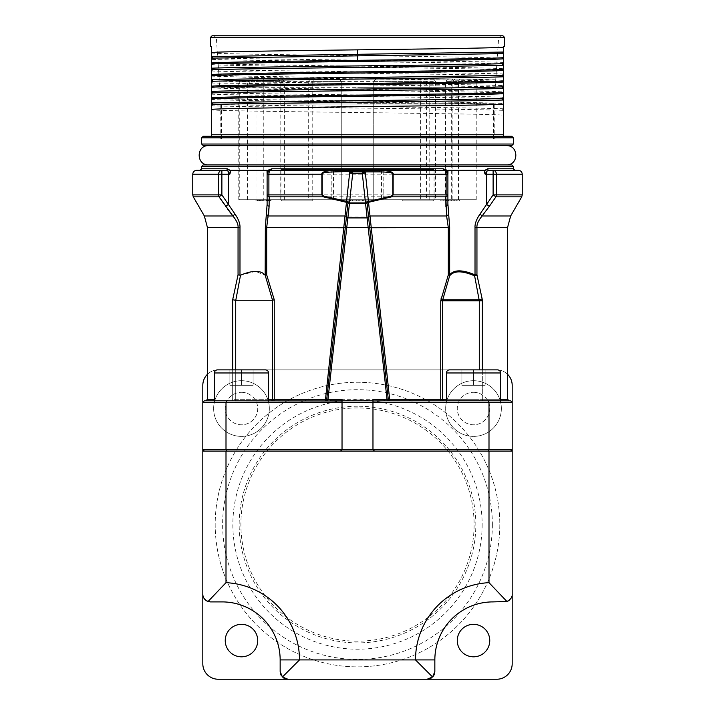 <?xml version="1.0" encoding="UTF-8"?>
<svg xmlns="http://www.w3.org/2000/svg" width="715" height="715" viewBox="0 0 715 715"><rect width="100%" height="100%" fill="white"/><g stroke="black" fill="none" stroke-linecap="round" stroke-linejoin="round"><path stroke-width="0.54" stroke-dasharray="3.58 2.68" d="M502.904 35.75L214.035 35.75L216.35 37.913L357.5 37.913L216.35 37.913L219.827 87.668L357.5 87.668L219.827 87.668L219.827 79.061L495.173 79.061L219.827 79.061M500.965 35.75L498.65 37.913L357.5 37.913L498.65 37.913L495.173 87.668L357.5 87.668L495.173 87.668L495.173 79.061M420.161 79.061L236.459 79.061L478.541 79.061L420.161 79.061L420.652 81.385L420.652 199.717L476.226 199.717L238.774 199.717L420.652 199.717M313.769 79.061L312.759 81.385L426.417 81.385L424.442 79.061M310.444 79.061L308.272 81.385L312.759 81.385L312.759 199.717M308.272 81.385L308.272 199.717M280.146 199.717L280.146 81.385L278.296 79.061M281.621 79.061L284.633 81.385L284.633 199.717M280.146 81.385L238.774 81.385L236.459 79.061M238.774 199.717L238.774 81.385L247.533 81.385L244.628 79.061M247.533 199.717L247.533 81.385L239.757 81.385L239.757 199.717M238.873 79.061L239.757 81.385M255.997 199.717L255.997 81.385L257.436 79.061M263.192 79.061L263.772 81.385L263.772 199.717M255.997 81.385L341.261 81.385L338.937 79.061L341.261 81.385L341.261 199.717L341.261 81.385M373.739 81.385L376.063 79.061L373.739 81.385L373.739 199.717L373.739 81.385L429.179 81.385L428.955 79.061M429.179 199.717L429.179 81.385L435.524 81.385L435.524 199.717M433.656 79.061L435.524 81.385M458.494 199.717L458.494 81.385L459.906 79.061M455.205 79.061L452.148 81.385L452.148 199.717M458.494 81.385L476.226 81.385L478.541 79.061M476.226 199.717L476.226 81.385L445.534 81.385L448.6 79.061M445.534 199.717L445.534 81.385L451.308 81.385L451.308 199.717M452.881 79.061L451.308 81.385M426.417 81.385L426.417 199.717M312.258 199.717L281.326 199.717L312.258 199.717L312.258 200.879L281.326 200.879L312.258 200.879M433.674 199.717L402.742 199.717L433.674 199.717L433.674 200.879L402.742 200.879L433.674 200.879M331.206 199.717L383.794 199.717L331.206 199.717L383.794 199.717L331.206 199.717L331.206 169.553L383.794 169.553L331.206 169.553L383.794 169.553L331.206 169.553L331.206 199.717M280.932 199.717L333.521 199.717L280.932 199.717L280.932 169.553L333.521 169.553L280.932 169.553M381.479 199.717L434.068 199.717L381.479 199.717L381.479 169.553L434.068 169.553L381.479 169.553M337.623 199.717L377.377 199.717L337.623 199.717L337.623 200.879L377.377 200.879L337.623 200.879M453.176 199.717L440.798 199.717L459.361 199.717L453.176 199.717L453.176 200.879L440.798 200.879L453.176 200.879M356.687 199.717L365.973 199.717L356.687 199.717L356.687 200.879L350.502 200.879L365.973 200.879L356.687 200.879M257.105 199.717L271.03 199.717L257.105 199.717L257.105 200.879L259.813 200.879L257.105 200.879L257.105 199.717M446.687 199.717L457.966 199.717L446.687 199.717L446.687 200.879L457.966 200.879L446.687 200.879L446.687 199.717M270.413 199.717L255.907 199.717L270.413 199.717L270.413 200.879L263.969 200.879L270.413 200.879L270.413 199.717M281.326 199.717L281.326 200.879M402.742 199.717L402.742 200.879M383.794 199.717L383.794 169.553L383.794 199.717M336.81 169.553L378.19 169.553L336.81 169.553L336.81 170.715L378.19 170.715L378.19 169.553L336.81 169.553L378.19 169.553L378.19 170.715L336.81 170.715L378.19 170.715L336.81 170.715L336.81 169.553M333.521 199.717L333.521 169.553M286.536 169.553L327.917 169.553L286.536 169.553L286.536 170.715L327.917 170.715L327.917 169.553M327.917 170.715L286.536 170.715M434.068 199.717L434.068 169.553M387.083 169.553L428.464 169.553L387.083 169.553L387.083 170.715L428.464 170.715L428.464 169.553M428.464 170.715L387.083 170.715M377.377 199.717L377.377 200.879M376.296 200.879L338.704 200.879L376.296 200.879L376.296 199.717L338.704 199.717L338.704 200.879M338.704 199.717L376.296 199.717M358.117 199.717L343.924 199.717L358.117 199.717L358.117 200.879L371.076 200.879L343.924 200.879L358.117 200.879L358.117 199.717M365.973 199.717L349.027 199.717L365.973 199.717L365.973 200.879M362.371 199.717L352.629 199.717L362.371 199.717L362.371 200.879L352.629 200.879L362.371 200.879L362.371 199.717M356.883 199.717L356.883 200.879L356.883 199.717M343.924 199.717L343.924 200.879L343.924 199.717M371.076 199.717L371.076 200.879L371.076 199.717M349.027 199.717L349.027 200.879L349.027 199.717M352.629 199.717L352.629 200.879L352.629 199.717M450.084 199.717L450.084 200.879M456.268 199.717L456.268 200.879M459.361 199.717L459.361 200.879M457.046 199.717L457.046 200.879M454.722 199.717L454.722 200.879M451.63 199.717L451.63 200.879M448.537 199.717L448.537 200.879M445.436 199.717L445.436 200.879M443.121 199.717L443.121 200.879M440.798 199.717L440.798 200.879M443.89 199.717L443.89 200.879M446.982 199.717L446.982 200.879M350.502 199.717L350.502 200.879M359.779 199.717L359.779 200.879M363.649 199.717L363.649 200.879M358.233 199.717L358.233 200.879M352.817 199.717L352.817 200.879M261.359 200.879L263.299 200.879L261.359 200.879L261.359 199.717M264.845 200.879L268.322 200.879L264.845 200.879L264.845 199.717L264.845 200.879M269.868 200.879L268.322 200.879L271.03 200.879L269.868 200.879L269.868 199.717M257.498 199.717L257.498 200.879M258.267 199.717L258.267 200.879M259.813 199.717L259.813 200.879L259.813 199.717M263.299 199.717L263.299 200.879L263.299 199.717M266.775 199.717L266.775 200.879M268.322 199.717L268.322 200.879L268.322 199.717M270.645 199.717L270.645 200.879M271.03 199.717L271.03 200.879L271.03 199.717M268.706 199.717L268.706 200.879L268.706 199.717M267.553 199.717L267.553 200.879M266.391 199.717L266.391 200.879M261.753 199.717L261.753 200.879M260.591 199.717L260.591 200.879M259.429 199.717L259.429 200.879L259.429 199.717M457.966 199.717L457.966 200.879L457.966 199.717M263.969 199.717L263.969 200.879L262.351 200.879L263.969 200.879L263.969 199.717M255.907 200.879L262.351 200.879L255.907 200.879L255.907 199.717L255.907 200.879M262.351 199.717L262.351 200.879L262.351 199.717M214.035 35.75L212.096 35.75M211.318 136.297L503.682 136.297L211.318 136.297L211.318 59.837L212.266 59.408L212.266 57.861L211.318 57.307L211.318 52.937C217.208 53.84 284.436 54.742 357.5 55.645C430.564 56.548 497.792 57.459 503.682 58.362L503.682 57.611M211.318 52.561L211.318 46.582L210.55 46.582M504.45 46.582L503.682 46.582L503.682 47.136M503.682 54.036L503.682 51.507M503.682 58.362L503.682 61.937L502.734 62.366L502.734 63.912L503.682 64.466L503.682 68.837C495.549 67.031 219.451 65.226 211.318 63.412M212.266 57.861C252.699 59.363 462.301 60.864 502.734 62.366M211.318 59.837L211.318 57.307M503.682 61.937L503.682 64.466M211.318 64.538C219.451 66.343 495.549 68.157 503.682 69.963L503.682 68.837M503.682 69.963L503.682 80.438C495.549 78.632 219.451 76.827 211.318 75.012M211.318 76.139L254.683 77.417C334.924 78.802 497.56 80.178 503.682 81.564L503.682 80.438M503.682 81.564L503.682 92.038C497.56 90.662 334.924 89.277 254.683 87.9L211.318 86.622M211.318 87.739C219.451 89.545 495.549 91.359 503.682 93.165L503.682 92.038M503.682 93.165L503.682 103.639C495.549 101.834 219.451 100.029 211.318 98.223M211.318 99.34C219.46 101.155 495.549 102.96 503.682 104.765L503.682 103.639M503.682 104.765L503.682 115.24C495.549 113.435 219.46 111.629 211.318 109.824M503.682 136.297L503.682 115.24M203.203 136.297L511.797 136.297M203.203 145.574L511.797 145.574M357.5 145.574L507.543 145.574L357.5 145.574M507.543 145.646L207.457 145.646M507.543 164.843L207.457 164.843M507.543 164.915L203.203 164.915M511.797 164.915L207.457 164.915M447.894 203.748L447.894 174.192L446.562 171.278L444.033 170.331A1.546 0.849 90 0 1 444.024 170.331L270.967 170.331A1.546 0.849 -90 0 0 271.816 168.785L268.304 170.107L267.044 171.716L267.044 170.331L230.588 170.331L267.044 170.331L230.588 170.331L230.588 171.716L229.703 170.107L227.316 168.785L201.657 168.785M518.375 170.331L488.971 170.331A1.546 1.296 -90 0 1 487.684 168.785L485.297 170.107L484.413 171.716M484.413 170.331L447.956 170.331L484.413 170.331L447.956 170.331L447.956 171.716L446.696 170.107L443.184 168.785L271.816 168.785M445.892 205.482L445.892 206.322A3.87 2.208 180 0 0 447.894 204.383L447.956 171.716M487.943 170.492L486.781 171.1M484.511 172.637L485.172 174.192L486.566 171.278A1.546 1.037 -141.2 0 1 485.297 170.107M495.012 198.162L495.942 196.822A3.87 3.262 90 0 0 496.38 194.882L496.38 174.192A3.87 3.262 90 0 0 493.118 170.331L493.118 174.192L486.102 174.192M443.184 168.785A1.546 0.849 -90 0 0 444.033 170.331L270.967 170.331L444.033 170.331A3.87 3.87 0 0 1 447.894 174.192L447.894 204.383L449.592 224.796M482.142 298.772L476.95 274.855L474.483 275.212C462.319 270.1 454.105 270.1 449.833 275.212L448.314 274.855L440.753 299.755L440.753 399.265L479.291 399.265L446.446 399.265M475.019 275.293L475.019 227.593C474.778 223.813 476.44 219.308 480.006 214.053L486.566 204.383L486.566 171.278M444.14 170.331L444.033 170.331A3.87 2.082 -90 0 1 446.106 174.192L446.106 194.882L268.894 194.882L268.894 174.192L447.894 174.192A3.87 3.87 0 0 0 446.562 171.278A1.546 0.724 -49 0 1 446.696 170.107M270.931 170.331L268.438 171.278A1.546 0.724 -131 0 0 268.304 170.107M266.203 216.636L267.106 204.383L267.106 174.192L268.894 174.192A3.87 2.082 90 0 1 270.967 170.331L270.967 170.331A3.87 3.87 0 0 0 267.106 174.192A3.87 3.87 0 0 1 268.438 171.278A3.87 3.87 0 0 0 267.106 174.192L267.079 174.192A3.87 3.87 0 0 1 268.438 171.278L267.079 174.192L267.044 171.716M224.975 205.348L225.645 206.322L228.434 204.383L228.434 174.192L229.828 174.192L230.588 171.716M193.273 196.822L219.058 196.822L221.882 194.882L234.994 214.053C238.56 219.299 240.222 223.813 239.981 227.593L239.981 275.293L238.05 274.855L232.67 299.755L232.67 399.265L274.247 399.265L274.247 299.755L266.686 274.855L266.686 227.593L268.402 215.993A3.87 2.422 7.9 0 1 267.428 215.385M255.434 271.405L239.981 275.293M266.686 274.855L265.337 275.293L255.639 271.405M265.337 275.293L265.337 227.593L266.177 216.904M229.828 174.192L228.434 171.278A1.546 1.037 -38.8 0 0 229.64 170.224M227.093 170.501L226.029 170.331A1.546 1.296 -90 0 0 227.316 168.785M200.102 170.331L226.029 170.331A1.546 1.296 90 0 0 226.038 170.331L221.882 170.331L221.882 194.882L192.755 194.882M226.029 170.331L196.625 170.331M267.106 203.748L267.106 204.383A3.87 2.208 0 0 0 269.108 206.322L269.117 204.633M268.965 170.894L270.261 170.393M444.739 170.393L446.035 170.894M367.573 207.842L368.064 212.346M386.627 384.035L388.29 399.435A1.546 1.546 0 0 0 389.809 400.811L510.644 400.811L512.19 402.357L512.19 449.538L512.19 402.357L488.997 402.357L488.425 400.811L444.015 400.811L448.242 400.811L446.446 400.811L446.446 372.971A3.092 3.092 0 0 1 449.538 369.878L497.488 369.878A3.092 3.092 0 0 1 500.589 372.971L446.446 372.971M366.911 201.719L367.081 203.266M368.556 216.931L369.458 225.261M369.727 227.754L386.601 383.794M463.821 400.811L500.589 400.811L463.821 400.811M387.307 400.811L384.259 400.811M330.848 400.811L214.411 400.811L251.18 400.811L214.411 400.811L214.411 372.971A3.092 3.092 0 0 1 217.512 369.878L265.462 369.878A3.092 3.092 0 0 1 268.554 372.971L214.411 372.971M510.644 451.085L488.425 451.085L510.644 451.085L512.19 449.538L488.997 449.538L488.997 402.357L202.81 402.357L202.81 449.538L202.81 402.357L204.356 400.811L226.575 400.811L226.003 402.357L226.003 449.538L226.575 451.085L488.425 451.085L226.575 451.085M330.741 400.811L327.693 400.811M326.71 399.435A1.546 1.546 0 0 1 325.191 400.811L266.758 400.811L372.971 400.811L372.971 399.676M251.18 400.811L205.902 400.811L251.18 400.811M500.589 372.971L500.589 400.811L446.446 400.811M479.363 400.811L509.098 400.811L479.363 400.811L479.291 399.265L482.33 399.265L479.291 399.265L479.363 400.811M449.833 275.212L442.478 300.264L479.291 300.264L482.33 299.755L482.33 399.265A1.546 1.287 -90 0 0 483.617 400.811A1.546 1.287 90 0 1 482.33 399.265L507.543 399.265M479.211 300.264L474.483 275.212M442.478 300.264L440.753 299.755M497.488 369.878L449.538 369.878L497.488 369.878M461.917 369.878L461.917 385.34L473.518 385.34L461.917 385.34L461.917 369.878L485.119 369.878L461.917 369.878L485.119 369.878L473.518 369.878L473.518 385.34L473.518 369.878L473.518 385.34L461.917 385.34L461.917 369.878L461.917 385.34L485.119 385.34L485.119 369.878L485.119 385.34L473.518 385.34L473.518 369.878M240.517 275.212L235.789 300.264L272.531 300.264L274.247 299.755M272.522 300.264L265.167 275.212M235.789 300.264L232.67 299.755M268.554 400.811L268.554 372.971M265.462 369.878L217.512 369.878L265.462 369.878M229.881 369.878L229.881 385.34L241.482 385.34L229.881 385.34L229.881 369.878L253.083 369.878L229.881 369.878L253.083 369.878L241.482 369.878L241.482 385.34L241.482 369.878L241.482 385.34L229.881 385.34L229.881 369.878L229.881 385.34L253.083 385.34L253.083 369.878L253.083 385.34L241.482 385.34L241.482 369.878M253.083 385.34L253.083 369.878L253.083 385.34L241.482 385.34L253.083 385.34M327.256 394.394L328.873 379.442M328.9 379.218L345.274 227.754M345.542 225.261L346.23 218.924M346.444 216.931L346.578 215.698M346.927 212.409L347.427 207.833M347.919 203.266L348.089 201.719M351.36 172.646A1.546 1.546 0 0 0 351.163 173.253A1.546 1.546 0 0 1 351.36 172.646L352.701 171.877L362.514 171.886M362.299 171.877L363.64 172.646A1.546 1.546 0 0 1 363.837 173.253A1.546 1.546 0 0 0 363.64 172.646M342.029 399.676L342.038 400.811M342.029 449.538L342.029 401.017M372.971 449.538L372.971 401.017M512.19 451.085L202.81 451.085M209.942 601.887A7.731 7.731 0 0 1 209.334 601.807M280.798 674.611A7.731 7.731 0 0 1 280.155 671.519L280.155 659.918A58.004 58.004 0 0 0 222.151 601.905L210.55 601.905M512.19 594.174A7.731 7.731 0 0 1 512.119 595.211M512.056 595.577A7.731 7.731 0 0 1 511.895 596.292M511.645 597.016A7.731 7.731 0 0 1 511.314 597.74M510.885 598.464A7.731 7.731 0 0 1 510.34 599.188M507.963 601.065A7.731 7.731 0 0 1 504.45 601.905L492.85 601.905A58.004 58.004 0 0 0 434.845 659.918L434.845 671.519A7.731 7.731 0 0 1 434.202 674.611M432.575 676.989A7.731 7.731 0 0 1 431.288 678.026M430.198 678.606A7.731 7.731 0 0 1 427.105 679.25M507.543 374.294A15.471 15.471 0 0 0 496.719 369.878A15.471 15.471 0 0 1 512.19 385.34L512.19 663.779A15.471 15.471 0 0 1 496.719 679.25L218.281 679.25A15.471 15.471 0 0 1 202.81 663.779L202.81 385.34A15.471 15.471 0 0 1 218.281 369.878A15.471 15.471 0 0 0 207.457 374.294M496.719 369.878L218.281 369.878L496.719 369.878M473.518 392.303A16.239 16.239 0 0 1 489.757 408.551A16.239 16.239 0 0 1 473.518 424.79A16.239 16.239 0 0 1 457.269 408.551A16.239 16.239 0 0 1 473.518 392.303A16.239 16.239 0 0 0 457.269 408.551A16.239 16.239 0 0 0 473.518 424.79A16.239 16.239 0 0 0 489.757 408.551A16.239 16.239 0 0 0 473.518 392.303M473.518 624.338A16.239 16.239 0 0 1 489.757 640.577A16.239 16.239 0 0 1 473.518 656.817A16.239 16.239 0 0 1 457.269 640.577A16.239 16.239 0 0 1 473.518 624.338M241.482 392.303A16.239 16.239 0 0 1 257.731 408.551A16.239 16.239 0 0 1 241.482 424.79A16.239 16.239 0 0 1 225.243 408.551A16.239 16.239 0 0 1 241.482 392.303A16.239 16.239 0 0 0 225.243 408.551A16.239 16.239 0 0 0 241.482 424.79A16.239 16.239 0 0 0 257.731 408.551A16.239 16.239 0 0 0 241.482 392.303M241.482 624.338A16.239 16.239 0 0 1 257.731 640.577A16.239 16.239 0 0 1 241.482 656.817A16.239 16.239 0 0 1 225.243 640.577A16.239 16.239 0 0 1 241.482 624.338M499.812 524.56A142.312 142.312 0 0 1 357.5 666.872A142.312 142.312 0 0 1 215.188 524.56A142.312 142.312 0 0 1 357.5 382.248A142.312 142.312 0 0 1 499.812 524.56A142.312 142.312 0 0 1 357.5 666.872A142.312 142.312 0 0 1 215.188 524.56A142.312 142.312 0 0 1 357.5 382.248A142.312 142.312 0 0 1 499.812 524.56M501.358 408.551A27.84 27.84 0 0 0 473.518 380.702A27.84 27.84 0 0 0 445.668 408.551A27.84 27.84 0 0 0 473.518 436.391A27.84 27.84 0 0 0 501.358 408.551A27.84 27.84 0 0 1 473.518 436.391A27.84 27.84 0 0 1 445.668 408.551A27.84 27.84 0 0 1 473.518 380.702A27.84 27.84 0 0 1 501.358 408.551M269.332 408.551A27.84 27.84 0 0 0 241.482 380.702A27.84 27.84 0 0 0 213.642 408.551A27.84 27.84 0 0 0 241.482 436.391A27.84 27.84 0 0 0 269.332 408.551A27.84 27.84 0 0 1 241.482 436.391A27.84 27.84 0 0 1 213.642 408.551A27.84 27.84 0 0 1 241.482 380.702A27.84 27.84 0 0 1 269.332 408.551M287.895 679.25A7.731 7.731 0 0 1 284.802 678.606M283.712 678.026A7.731 7.731 0 0 1 281.379 675.693M492.367 524.56A134.867 134.867 0 0 1 357.5 659.427A134.867 134.867 0 0 1 222.633 524.56A134.867 134.867 0 0 1 357.5 389.693A134.867 134.867 0 0 1 492.367 524.56M482.142 524.56A124.642 124.642 0 0 1 357.5 649.202A124.642 124.642 0 0 1 232.858 524.56A124.642 124.642 0 0 1 357.5 399.917A124.642 124.642 0 0 1 482.142 524.56M357.5 641.167A116.608 116.608 0 0 1 240.892 524.56A116.608 116.608 0 0 1 357.5 407.952A116.608 116.608 0 0 1 474.108 524.56A116.608 116.608 0 0 1 357.5 641.167M204.356 451.085L202.81 449.538L488.997 449.538L488.425 451.085M232.33 215.251L232.929 215.993C236.683 220.721 238.39 224.59 238.05 227.593L238.05 274.855M204.347 215.993L232.929 215.993L234.994 214.053M225.645 206.322L227.522 208.95M192.755 174.192L218.62 174.192L218.62 194.882A3.87 3.262 -90 0 0 219.058 196.822L219.273 197.143M221.882 170.331A3.87 3.262 -90 0 0 218.62 174.192L228.434 174.192L228.434 171.278M445.892 206.322L448.314 227.593L448.314 274.855M268.572 214.795L268.402 215.993L446.598 215.993A3.87 2.422 172.1 0 0 447.572 215.394M269.144 200.879L269.171 196.822A3.87 2.181 0 0 1 267.106 194.882L268.894 194.882A3.87 2.082 90 0 0 269.171 196.822L445.829 196.822L445.856 200.879M445.829 196.822A3.87 2.181 180 0 0 447.894 194.882L446.106 194.882A3.87 2.082 -90 0 1 445.829 196.822M476.95 274.855L476.95 227.593C476.601 224.59 478.317 220.721 482.071 215.993L480.006 214.053M510.653 215.993L482.071 215.993L489.65 205.893M489.355 206.322L486.566 204.383L493.118 194.882L493.118 174.192L522.245 174.192M521.727 196.822L495.942 196.822L493.118 194.882L522.245 194.882M485.119 385.34L485.119 369.878L485.119 385.34L473.518 385.34L485.119 385.34M211.318 106.24L212.266 105.811C252.699 107.313 462.301 108.814 502.734 110.316L503.682 110.879M212.266 105.811L212.266 104.265L211.318 103.711M503.682 108.34L502.734 108.769L502.734 110.316M212.266 104.265C252.699 105.766 462.301 107.268 502.734 108.769M211.318 94.639L212.266 94.21C252.699 95.712 462.301 97.213 502.734 98.715L503.682 99.269M212.266 94.21L212.266 92.664L211.318 92.11M503.682 96.74L502.734 97.169L502.734 98.715M212.266 92.664C252.699 94.166 462.301 95.667 502.734 97.169M211.318 83.038L249.267 83.432C323.189 84.656 469.88 85.889 502.734 87.114L503.682 87.668M503.682 85.139L502.734 85.568L502.734 87.114M212.266 82.609L212.266 81.063L249.267 81.885C323.189 83.11 469.88 84.343 502.734 85.568M211.318 71.437L212.266 71.008C252.699 72.51 462.301 74.011 502.734 75.513L503.682 76.067M212.266 71.008L212.266 69.462L211.318 68.908M503.682 73.538L502.734 73.967L502.734 75.513M212.266 69.462C252.699 70.964 462.301 72.465 502.734 73.967M212.266 59.408C252.699 60.909 462.301 62.411 502.734 63.912M212.266 81.063L211.318 80.509M357.5 103.228L494.208 103.228L357.5 103.228M357.5 139.005L494.208 139.005L357.5 139.005M493.43 139.005L493.43 104.006L221.57 104.006L493.43 104.006L494.208 103.228L494.208 139.005M221.57 139.005L221.57 104.006L220.792 103.228L220.792 139.005M504.45 37.296L210.55 37.296M201.657 137.843L513.352 137.843M201.657 144.028L513.352 144.028M513.352 166.461L201.657 166.461M513.352 168.785L487.684 168.785M485.637 174.192L485.172 174.192M265.337 227.593L449.663 227.593L449.663 275.293M447.894 174.192A3.87 3.87 0 0 0 446.562 171.278M268.438 171.278A3.87 3.87 0 0 0 267.106 174.192M482.33 369.878L482.33 399.265L500.589 399.265M479.291 369.878L479.291 300.264M475.019 227.593L507.543 227.593M442.469 300.264L442.469 399.265A1.546 1.546 90 0 0 444.015 400.811M273.389 400.811A1.546 0.858 90 0 0 274.247 399.265L440.753 399.265A1.546 0.858 90 0 0 441.611 400.811M272.531 300.264L272.531 399.265A1.546 1.546 90 0 1 270.985 400.811M235.709 300.264L235.709 399.265L235.637 400.811L235.709 399.265L232.67 399.265A1.546 1.287 90 0 1 231.383 400.811A1.546 1.287 -90 0 0 232.67 399.265L232.67 369.878M207.457 227.593L239.981 227.593M207.457 399.265L214.411 399.265M268.554 399.265L235.709 399.265L235.709 369.878M357.5 406.227A118.333 118.333 0 0 0 239.168 524.56A118.333 118.333 0 0 0 357.5 642.901A118.333 118.333 0 0 0 475.832 524.56A118.333 118.333 0 0 0 357.5 406.227M211.318 134.751L503.682 134.751M254.683 87.9L249.267 83.432L249.267 81.885L254.683 77.417"/><path stroke-width="1.07" d="M357.5 35.75L502.904 35.75L504.45 37.296L210.55 37.296L212.096 35.75L357.5 35.75M211.318 52.937L211.318 46.582L210.55 46.582L210.55 37.296M357.5 49.844C284.436 50.747 217.208 51.659 211.318 52.561L211.318 63.036C217.208 62.133 284.436 61.231 357.5 60.328C430.564 59.425 497.792 58.514 503.682 57.611L503.682 47.136C497.792 48.039 430.564 48.942 357.5 49.844L357.5 54.313L212.266 56.565L212.266 58.112L211.318 58.666M212.266 58.112L357.5 55.859L357.5 54.313L502.734 52.061L503.682 51.507L503.682 46.582L504.45 46.582L504.45 37.296M211.318 136.297L211.318 109.44C219.451 107.634 495.549 105.829 503.682 104.024L503.682 54.036L502.734 53.607L502.734 52.061M503.682 58.737C495.549 60.543 219.451 62.348 211.318 64.162L211.318 63.036M211.318 64.162L211.318 74.637C219.451 72.832 495.549 71.026 503.682 69.212M503.682 70.338C495.549 72.144 219.451 73.958 211.318 75.763L211.318 74.637M211.318 75.763L211.318 86.238C219.451 84.433 495.549 82.627 503.682 80.813M503.682 81.939C495.549 83.744 219.451 85.559 211.318 87.364L211.318 86.238M211.318 87.364L211.318 97.839C219.451 96.033 495.549 94.228 503.682 92.423M503.682 93.54C495.549 95.345 219.451 97.16 211.318 98.965L211.318 97.839M211.318 98.965L211.318 109.44M503.682 136.297L503.682 104.024M513.352 144.028L511.797 145.574L203.203 145.574L201.648 144.028L513.352 144.028L513.352 137.843L511.797 136.297L203.203 136.297L201.657 137.843L201.657 144.028M201.657 168.785L201.657 166.461L203.203 164.915L357.5 164.915L207.457 164.843C196.419 164.128 196.419 146.361 207.457 145.646L507.543 145.574M207.457 164.843L507.543 164.843C518.581 164.128 518.581 146.361 507.543 145.646M201.657 166.461L513.352 166.461L511.797 164.915L357.5 164.915L507.543 164.843M227.316 168.785L201.648 168.785L200.102 170.331L226.029 170.331A1.546 1.296 90 0 0 227.316 168.785L229.703 170.107L230.588 171.716L230.588 170.331L267.044 170.331L267.044 171.716L268.304 170.107L271.816 168.785L443.184 168.785L446.696 170.107L447.956 171.716L447.956 170.331L484.413 170.331L484.413 171.716L485.297 170.107L487.684 168.785L513.352 168.785L513.352 166.461M271.816 168.785A1.546 0.849 90 0 1 270.967 170.331L444.033 170.331A1.546 0.849 90 0 1 443.184 168.785M484.43 171.663L484.413 170.331M446.035 170.894L447.921 174.192L447.956 171.716M446.446 399.265L440.753 399.265L440.753 300.774L448.314 274.855L448.314 227.593L446.598 215.993L445.829 196.822A3.87 2.082 -90 0 0 446.106 194.882L446.106 174.192A3.87 2.082 -90 0 0 444.033 170.331A3.87 3.87 0 0 1 447.894 174.192A3.87 3.87 0 0 0 446.562 171.278A1.546 0.724 131 0 1 446.696 170.107M489.355 206.322L482.071 215.993L510.653 215.993L521.727 196.822L495.942 196.822L489.355 206.322L486.566 204.383L486.566 174.192L485.172 174.192L484.511 172.637M485.172 174.192L486.566 171.278L488.971 170.331L493.118 170.331L493.118 194.882L522.245 194.882L522.245 174.192L496.38 174.192L496.38 194.882A3.87 3.262 90 0 1 495.942 196.822L493.118 194.882L480.006 214.053C476.422 219.344 474.76 223.858 475.019 227.593L475.019 274.855C462.373 269.537 453.918 269.537 449.663 274.855A3.87 3.459 38.7 0 1 449.628 275.856A3.87 0.885 -162 0 0 448.314 274.855L449.663 274.855L449.663 227.593L447.894 203.748M486.781 171.1L486.566 171.278A1.546 1.037 38.8 0 1 485.297 170.107M487.943 170.492L488.971 170.331A1.546 1.296 90 0 1 487.684 168.785M488.971 170.331L518.375 170.331C520.726 170.554 522.013 171.85 522.245 174.192M445.901 206.51L445.892 206.322A3.87 2.208 0 0 0 447.894 204.383L447.894 174.192L393.152 174.192L393.152 194.882L391.632 196.822L368.529 202.327L389.818 400.811A1.546 1.546 0 0 0 389.827 400.811L387.307 400.811L389.827 400.811L388.781 400.4M449.592 224.796L449.663 227.593L369.727 227.754L369.458 225.261M348.026 202.256L326.71 399.435L325.504 399.265L346.471 202.327L323.368 196.822L269.171 196.822L269.108 206.322A3.87 2.208 180 0 1 267.106 204.383L265.337 227.593L265.167 275.212L266.686 274.855L274.247 299.755L274.247 399.265L268.554 399.265M229.64 170.224A1.546 1.037 -38.8 0 0 229.694 170.107A1.546 1.037 141.2 0 1 228.434 171.278L227.093 170.501M238.05 274.855L240.517 275.212C252.681 270.1 260.895 270.1 265.167 275.212L272.522 300.264L235.709 300.264L232.67 299.755L238.05 274.855L238.05 227.593C238.39 224.59 236.683 220.721 232.929 215.993L219.058 196.822L193.273 196.822L192.755 194.882L218.62 194.882L218.62 174.192L192.755 174.192C192.987 171.85 194.274 170.554 196.625 170.331L226.029 170.331L228.434 171.278L229.828 174.192L230.588 171.716M239.981 275.284L239.981 227.593C240.222 223.813 238.56 219.299 234.994 214.053L221.882 194.882L218.62 194.882A3.87 3.262 -90 0 0 219.058 196.822L221.882 194.882L221.882 174.192L218.62 174.192A3.87 3.262 -90 0 1 221.882 170.331L221.882 174.192L229.828 174.192M347.427 207.833L348.089 201.719L323.645 196.044L323.368 196.822L321.848 194.882L321.848 174.192L268.894 174.192A3.87 2.082 90 0 1 270.967 170.331A3.87 3.87 0 0 0 267.106 174.192L267.044 171.716M268.304 170.107A1.546 0.724 49 0 1 268.438 171.278L267.079 174.192L268.894 174.192L268.894 194.882A3.87 2.082 90 0 0 269.171 196.822A3.87 2.181 180 0 1 267.106 194.882L267.106 203.748M268.438 171.278L268.965 170.894M270.261 170.393L270.931 170.331M444.14 170.331L444.739 170.393M391.355 196.044L391.632 196.822L445.829 196.822A3.87 2.181 0 0 0 447.894 194.882L392.821 194.882L391.355 196.044L368.448 201.559L368.529 202.327A1.546 0.778 173.8 0 0 367.081 203.266L367.573 207.842M368.064 212.346L368.556 216.931A1.546 0.778 173.8 0 1 369.986 215.993L446.598 215.993A3.87 2.422 -7.9 0 0 448.457 214.053A3.87 2.422 172.1 0 1 447.572 215.394M389.827 400.811A1.546 1.546 90 0 1 388.29 399.435L366.974 202.256M367.027 202.774L366.911 201.719L368.448 201.559L365.374 173.093A3.092 3.092 0 0 0 364.981 171.877L379.754 171.877C389.094 172.109 393.447 172.887 392.821 174.192L392.821 194.882M347.973 202.738L349.51 202.908L352.701 173.423L351.163 173.253A1.546 1.546 0 0 1 352.701 171.877L352.701 173.423L362.299 173.423L362.299 171.877A1.546 1.546 0 0 1 363.837 173.253L362.299 173.423L365.49 202.908L367.027 202.738L365.553 203.677L349.447 203.677L347.973 202.738L346.435 216.985A1.546 0.778 -173.8 0 0 347.892 217.923L346.739 227.593L368.261 227.593L369.691 227.424L368.565 216.985A1.546 0.778 -6.2 0 1 367.108 217.923L365.49 202.908L349.51 202.908L347.892 217.923L367.108 217.923L387.012 399.265L440.753 399.265A1.546 0.858 -90 0 0 441.611 400.811M441.03 298.772A3.87 0.679 15.5 0 1 442.612 299.773L479.122 299.773A3.87 1.019 -10.5 0 0 482.142 298.772L482.33 300.774L479.291 300.774L474.617 275.856A3.87 1.081 -68.6 0 0 475.019 274.855L476.95 274.855A3.87 1.162 166.1 0 1 474.617 275.856C462.256 270.529 453.927 270.529 449.628 275.856L442.469 300.774L440.753 300.774M480.006 214.053L482.071 215.993C478.308 220.721 476.601 224.59 476.95 227.593L476.95 274.855L482.33 299.755M446.446 400.811L446.446 372.971A3.092 3.092 0 0 1 449.538 369.878L497.488 369.878A3.092 3.092 0 0 1 500.589 372.971L446.446 372.971M387.307 400.811L387.012 399.265L383.991 399.265L384.259 400.811L500.589 400.811L500.589 372.971M384.259 400.811L372.971 401.017L372.971 449.538L512.19 449.538L512.19 402.357L510.644 400.811L488.425 400.811L488.997 402.357L488.997 449.538L488.425 451.085M372.971 400.811L372.971 399.676L372.962 400.811L330.848 400.811M268.554 400.811L268.554 372.971A3.092 3.092 0 0 0 265.462 369.878L217.512 369.878A3.092 3.092 0 0 0 214.411 372.971L214.411 400.811L226.575 400.811L204.356 400.811L202.81 402.357L202.81 451.085L512.19 451.085L512.19 663.779A15.471 15.471 0 0 1 496.719 679.25L427.105 679.25L432.575 676.989L434.845 671.519L434.845 659.918A58.004 58.004 0 0 1 492.85 601.905L506.935 601.494C510.742 599.456 512.494 597.016 512.19 594.174M226.575 400.811L342.029 401.017L342.029 449.538L340.483 451.085L342.029 449.538L226.003 449.538L226.003 402.357L226.575 400.811M346.435 216.985L345.309 227.424L346.739 227.593L327.988 399.265L327.693 400.811L325.173 400.811A1.546 1.546 0 0 1 325.173 400.811L325.504 399.265L274.247 399.265A1.546 0.858 -90 0 1 273.389 400.811M342.029 399.676L342.029 401.017L342.029 399.676L331.009 399.265L330.741 400.811M235.789 300.264L240.517 275.212M272.522 300.264L274.247 299.755M241.482 369.878L229.881 369.878M331.009 399.265L326.71 399.435L327.256 394.394M268.572 214.795L269.108 206.322L266.686 227.593L345.274 227.754L345.542 225.261M346.23 218.924L346.444 216.931A1.546 0.778 6.2 0 0 345.014 215.993L268.402 215.993A3.87 2.422 -172.1 0 1 266.543 214.053A3.87 2.422 7.9 0 0 267.428 215.385M346.578 215.698L346.927 212.409M351.163 173.253L349.626 173.093L346.471 202.327A1.546 0.778 6.2 0 1 347.919 203.266L347.973 202.774M267.106 174.192L267.106 194.882L322.179 194.882L322.179 174.192C321.536 172.887 325.888 172.118 335.246 171.877L362.299 171.1L364.981 171.877L363.533 172.485M322.179 174.192L321.848 174.192C321.294 172.038 325.763 170.751 335.246 170.331L335.246 171.877M379.754 171.877L379.754 170.331C389.255 170.751 393.715 172.038 393.152 174.192L392.821 174.192M383.991 399.265L372.971 399.676M345.309 227.424L326.71 399.435A1.546 1.546 0 0 1 325.173 400.811L327.693 400.811M204.356 451.085L202.81 449.538L226.003 449.538L226.575 451.085M488.997 451.085L488.997 582.662A77.345 77.345 0 0 0 415.504 659.918L299.496 659.918A77.345 77.345 0 0 0 226.003 582.662L208.065 601.494L210.55 601.905A7.731 7.731 0 0 1 209.942 601.887M226.003 582.662L226.003 451.085M209.334 601.807A7.731 7.731 0 0 1 202.81 594.174L202.81 451.085M282.425 676.989L280.155 671.519L280.155 659.918L299.496 659.918L282.425 676.989L287.895 679.25L218.281 679.25A15.471 15.471 0 0 1 202.81 663.779L202.81 594.174C202.506 597.016 204.258 599.456 208.065 601.494M210.55 601.905L222.151 601.905A58.004 58.004 0 0 1 280.155 659.918M434.845 659.918L415.504 659.918L432.575 676.989A7.731 7.731 0 0 0 434.202 674.611M287.895 679.25L427.105 679.25M488.997 582.662L506.935 601.494M511.895 596.292A7.731 7.731 0 0 1 511.645 597.016M511.314 597.74A7.731 7.731 0 0 1 510.885 598.464M509.679 599.876A7.731 7.731 0 0 1 509.017 600.421M508.883 600.511A7.731 7.731 0 0 1 507.963 601.065M431.288 678.026A7.731 7.731 0 0 1 430.198 678.606M473.518 624.338A16.239 16.239 0 0 1 489.757 640.577A16.239 16.239 0 0 1 473.518 656.817A16.239 16.239 0 0 1 457.269 640.577A16.239 16.239 0 0 1 473.518 624.338M207.457 374.294A15.471 15.471 0 0 0 202.81 385.34L202.81 402.357L512.19 402.357L512.19 385.34A15.471 15.471 0 0 0 507.543 374.294M510.644 451.085L512.19 449.538L512.19 451.085M241.482 624.338A16.239 16.239 0 0 1 257.731 640.577A16.239 16.239 0 0 1 241.482 656.817A16.239 16.239 0 0 1 225.243 640.577A16.239 16.239 0 0 1 241.482 624.338M284.802 678.606A7.731 7.731 0 0 1 283.712 678.026M281.379 675.693A7.731 7.731 0 0 1 280.798 674.611M372.971 449.538L374.517 451.085L372.971 449.538L342.029 449.538M372.712 400.811L342.288 400.811M349.626 173.093A3.092 3.092 0 0 1 350.019 171.877L351.467 172.485M323.645 196.044L322.179 194.882M362.299 171.1L362.299 171.877L352.701 171.877L352.701 171.1M239.981 227.593L207.457 227.593L204.347 215.993L232.929 215.993L234.994 214.053M227.522 208.95L232.33 215.251M219.273 197.143L224.537 204.722M225.645 206.322L228.434 204.383L228.434 171.278M269.117 204.633L269.144 200.879M445.856 200.879L445.892 205.482M447.894 203.543L447.894 204.383M267.106 204.383L267.106 204.383A3.87 2.208 0 0 1 267.106 204.383L267.106 203.543M489.65 205.893L495.012 198.162M493.118 170.331A3.87 3.262 90 0 1 496.38 174.192L486.566 174.192L486.566 171.278M473.518 369.878L461.917 369.878M503.682 100.44L502.734 100.011C462.301 101.512 252.699 103.014 212.266 104.515L211.318 105.069M211.318 102.54L212.266 102.969L212.266 104.515M502.734 100.011L502.734 98.464C462.301 99.966 252.699 101.467 212.266 102.969M502.734 98.464L503.682 97.91M503.682 88.839L502.734 88.41C462.301 89.911 252.699 91.413 212.266 92.914L211.318 93.468M211.318 90.939L212.266 91.368L212.266 92.914M502.734 88.41L502.734 86.864C462.301 88.365 252.699 89.867 212.266 91.368M502.734 86.864L503.682 86.309M503.682 77.238L502.734 76.809C462.301 78.31 252.699 79.812 212.266 81.313L211.318 81.867M211.318 79.338L212.266 79.767L212.266 81.313M502.734 76.809L502.734 75.263C462.301 76.764 252.699 78.266 212.266 79.767M502.734 75.263L503.682 74.709M503.682 65.637L502.734 65.208C462.301 66.71 252.699 68.211 212.266 69.713L211.318 70.267M211.318 67.737L212.266 68.166L212.266 69.713M502.734 65.208L502.734 63.662C462.301 65.163 252.699 66.665 212.266 68.166M502.734 63.662L503.682 63.108M211.318 56.136L212.266 56.565M357.5 60.328L357.5 55.859L502.734 53.607M503.682 134.751L211.318 134.751M513.352 137.843L201.648 137.843M486.102 174.192L485.637 174.192M479.291 369.878L479.291 300.774L442.469 300.774L442.469 399.265A1.546 1.546 -90 0 0 444.015 400.811M482.33 300.774L482.33 369.878M500.589 399.265L507.543 399.265L507.543 227.593L475.019 227.593M232.67 369.878L232.67 299.755M214.411 399.265L207.457 399.265L207.457 227.593M235.709 369.878L235.709 300.264M272.531 300.264L272.531 399.265A1.546 1.546 -90 0 1 270.985 400.811M268.554 372.971L214.411 372.971M265.337 227.593L266.686 227.593L266.686 274.855M363.837 173.253L365.374 173.093M513.352 168.785L514.898 170.331M507.543 399.265L509.098 400.811M207.457 399.265L205.902 400.811M388.29 399.435L369.691 227.424M326.165 400.454L325.173 400.811M204.347 215.993L193.273 196.822M192.755 194.882L192.755 174.192M507.543 227.593L510.653 215.993M522.245 194.882L521.727 196.822"/></g></svg>
